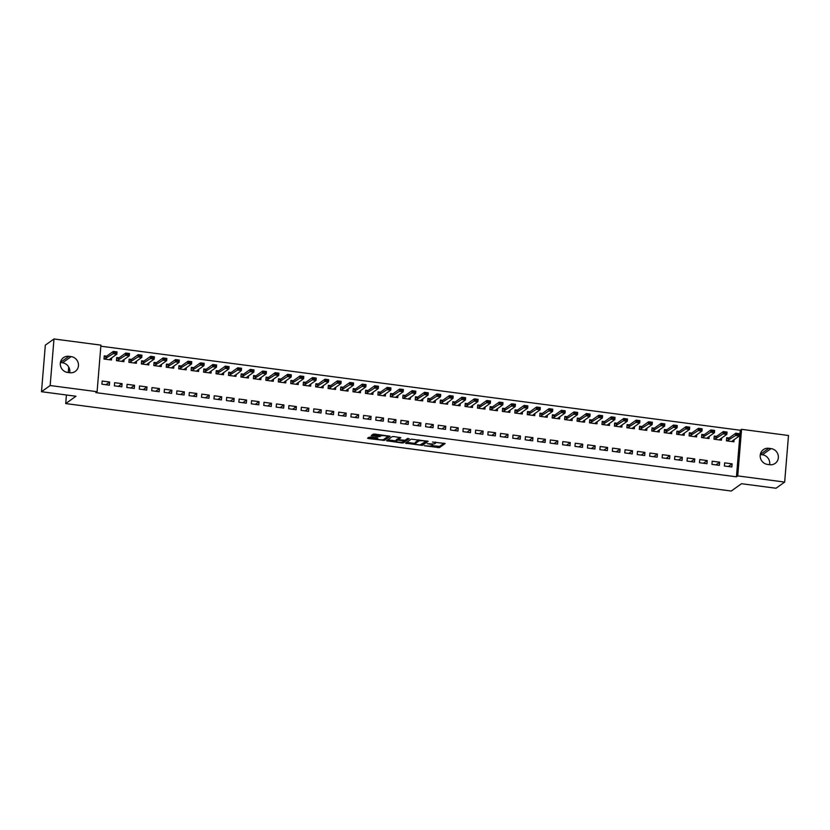 <?xml version="1.0" encoding="UTF-8"?>
<svg xmlns="http://www.w3.org/2000/svg" width="830" height="830" viewBox="0 0 830 830"><rect width="100%" height="100%" fill="white"/><g stroke="black" fill="none" stroke-linecap="round" stroke-linejoin="round"><path stroke-width="1.25" d="M424.296 445.72L439.454 447.629L445.16 443.531L432.471 442.027A4.046 0.82 -175.3 0 1 435.501 443.085A4.046 0.82 -175.3 0 1 435.377 443.262L434.899 443.604A4.046 0.82 -175.3 0 1 429.982 443.801L427.232 443.625L429.546 444.123A4.046 0.82 -175.3 0 1 432.575 445.171A4.046 0.82 -175.3 0 1 432.44 445.347L431.974 445.689A4.046 0.82 -175.3 0 1 427.056 445.897L424.296 445.72M370.668 436.974L367.545 438.178L368.447 438.562L384.404 440.398L390.11 436.29L374.745 434.069L373.21 434.132L371.249 435.563L378.366 436.705L380.856 435.958A3.382 0.685 -175.3 0 1 384.581 435.74A3.382 0.685 -175.3 0 1 387.496 436.663A3.382 0.685 -175.3 0 1 387.392 436.819L383.657 439.475A3.382 0.685 -175.3 0 1 379.943 439.693A3.382 0.685 -175.3 0 1 377.017 438.769A3.382 0.685 -175.3 0 1 377.121 438.624L377.785 438.115L376.841 437.794L370.668 436.974M97.1 391.708L50.163 385.535L53.992 338.962L100.928 345.135L97.1 391.708L95.813 392.621L736.449 476.814L737.735 475.901L741.564 429.328L788.5 435.501L784.672 482.074L737.735 475.901M784.672 482.074L776.009 488.248L741.522 483.714L731.251 491.038L65.715 403.567L75.987 396.242L41.5 391.719L50.163 385.535M405.538 443.168L422.408 445.388L428.114 441.29L411.213 439.132L405.538 443.168M401.865 442.95L386.5 440.73L392.217 436.632L393.752 436.57L400.869 437.711L398.525 439.402L399.438 439.786L405.061 440.263L407.457 438.551L409.2 438.738L403.401 442.888L401.865 442.95L401.928 442.193M68.714 367.036L68.267 372.525M66.421 394.987L65.715 403.567M121.834 386.811L122.093 383.668L114.623 382.692L114.364 385.836L121.834 386.811M119.053 357.823L116.698 357.512L116.439 360.656L123.909 361.641L124.085 359.525M146.734 390.09L146.993 386.946L139.523 385.96L139.264 389.104L146.734 390.09M143.953 361.092L141.598 360.78L141.339 363.934L148.809 364.91L148.975 362.793M171.634 393.358L171.893 390.214L164.423 389.229L164.164 392.383L171.634 393.358M168.853 364.37L166.498 364.059L166.239 367.202L173.709 368.188L173.875 366.072M196.534 396.636L196.793 393.482L189.323 392.507L189.064 395.651L196.534 396.636M193.753 367.638L191.388 367.327L191.128 370.481L198.598 371.456L198.775 369.34M221.434 399.904L221.693 396.761L214.223 395.775L213.964 398.919L221.434 399.904M218.653 370.917L216.288 370.605L216.028 373.749L223.498 374.735L223.675 372.618M246.334 403.173L246.593 400.029L239.123 399.054L238.864 402.197L246.334 403.173M243.543 374.185L241.188 373.874L240.928 377.017L248.398 378.003L248.575 375.886M271.223 406.451L271.483 403.307L264.013 402.322L263.764 405.465L271.223 406.451M268.443 377.453L266.088 377.142L265.828 380.296L273.298 381.271L273.475 379.154M296.123 409.719L296.383 406.576L288.913 405.59L288.653 408.744L296.123 409.719M293.343 380.731L290.988 380.42L290.728 383.564L298.198 384.549L298.375 382.433M321.023 412.998L321.283 409.844L313.813 408.868L313.553 412.012L321.023 412.998M318.243 384L315.888 383.688L315.628 386.842L323.098 387.818L323.264 385.701M345.923 416.266L346.183 413.122L338.713 412.137L338.453 415.28L345.923 416.266M343.143 387.278L340.788 386.967L340.528 390.11L347.998 391.096L348.164 388.98M370.823 419.534L371.083 416.39L363.613 415.415L363.353 418.559L370.823 419.534M368.043 390.546L365.677 390.235L365.418 393.379L372.888 394.364L373.064 392.248M395.723 422.812L395.983 419.669L388.513 418.683L388.253 421.827L395.723 422.812M392.943 393.814L390.577 393.503L390.318 396.657L397.788 397.632L397.964 395.516M420.623 426.081L420.883 422.937L413.413 421.951L413.153 425.105L420.623 426.081M417.832 397.093L415.477 396.782L415.218 399.925L422.688 400.911L422.864 398.794M445.513 429.359L445.772 426.205L438.302 425.23L438.053 428.373L445.513 429.359M442.732 400.361L440.377 400.05L440.118 403.204L447.588 404.179L447.764 402.062M470.413 432.627L470.672 429.483L463.202 428.498L462.943 431.642L470.413 432.627M467.632 403.639L465.277 403.328L465.018 406.472L472.488 407.457L472.664 405.341M495.313 435.895L495.572 432.752L488.102 431.776L487.843 434.92L495.313 435.895M492.532 406.908L490.177 406.596L489.918 409.74L497.388 410.726L497.554 408.609M520.213 439.174L520.472 436.03L513.002 435.045L512.743 438.188L520.213 439.174M517.432 410.176L515.077 409.864L514.818 413.018L522.288 413.994L522.454 411.888M545.113 442.442L545.372 439.298L537.902 438.313L537.643 441.467L545.113 442.442M542.332 413.454L539.967 413.143L539.708 416.287L547.178 417.272L547.354 415.156M570.013 445.72L570.272 442.566L562.802 441.591L562.543 444.735L570.013 445.72M567.232 416.722L564.867 416.411L564.608 419.565L572.077 420.54L572.254 418.424M594.913 448.989L595.172 445.845L587.702 444.859L587.443 448.003L594.913 448.989M592.122 420.001L589.767 419.69L589.508 422.833L596.978 423.819L597.154 421.702M619.803 452.267L620.062 449.113L612.592 448.138L612.343 451.281L619.803 452.267M617.022 423.269L614.667 422.958L614.408 426.101L621.878 427.087L622.054 424.97M644.702 455.535L644.962 452.392L637.492 451.406L637.233 454.55L644.702 455.535M641.922 426.537L639.567 426.226L639.308 429.38L646.778 430.355L646.954 428.249M669.603 458.803L669.862 455.66L662.392 454.674L662.133 457.828L669.603 458.803M666.822 429.815L664.467 429.504L664.208 432.648L671.678 433.634L671.843 431.517M694.503 462.082L694.762 458.928L687.292 457.953L687.033 461.096L694.503 462.082M691.722 433.084L689.367 432.772L689.108 435.926L696.577 436.902L696.744 434.785M719.403 465.35L719.662 462.206L712.192 461.221L711.933 464.364L719.403 465.35M716.622 436.362L714.257 436.051L713.997 439.195L721.467 440.18L721.644 438.064M736.449 476.814L740.287 430.241L100.835 346.203M729.072 437.991L726.707 437.68L726.447 440.834L733.917 441.809L734.094 439.693M731.853 466.989L732.112 463.846L724.642 462.86L724.383 466.004L731.853 466.989M704.172 434.723L701.807 434.412L701.558 437.555L709.017 438.541L709.193 436.424M706.952 463.711L707.212 460.567L699.742 459.581L699.483 462.735L706.952 463.711M679.272 431.444L676.917 431.144L676.658 434.287L684.128 435.273L684.293 433.156M682.053 460.443L682.312 457.299L674.842 456.313L674.583 459.457L682.053 460.443M654.372 428.176L652.017 427.865L651.758 431.019L659.228 431.994L659.404 429.878M657.153 457.174L657.412 454.02L649.942 453.045L649.683 456.189L657.153 457.174M629.472 424.908L627.117 424.597L626.858 427.74L634.327 428.726L634.504 426.61M632.253 453.896L632.512 450.752L625.042 449.767L624.783 452.921L632.253 453.896M604.572 421.63L602.217 421.318L601.958 424.472L609.428 425.448L609.604 423.331M607.363 450.628L607.612 447.474L600.152 446.499L599.893 449.642L607.363 450.628M579.672 418.362L577.317 418.05L577.058 421.194L584.528 422.18L584.704 420.063M582.463 447.349L582.722 444.206L575.252 443.22L574.993 446.374L582.463 447.349M554.782 415.083L552.417 414.782L552.158 417.926L559.628 418.911L559.804 416.795M557.563 444.081L557.822 440.938L550.352 439.952L550.093 443.096L557.563 444.081M529.882 411.815L527.517 411.504L527.268 414.647L534.728 415.633L534.904 413.516M532.663 440.813L532.922 437.659L525.452 436.684L525.193 439.827L532.663 440.813M504.982 408.547L502.627 408.236L502.368 411.379L509.838 412.365L510.004 410.248M507.763 437.535L508.022 434.391L500.552 433.405L500.293 436.559L507.763 437.535M480.082 405.268L477.727 404.957L477.468 408.111L484.938 409.086L485.114 406.97M482.863 434.266L483.122 431.112L475.652 430.137L475.393 433.281L482.863 434.266M455.182 402L452.827 401.689L452.568 404.833L460.038 405.818L460.214 403.702M457.963 430.988L458.222 427.844L450.752 426.859L450.493 430.013L457.963 430.988M430.282 398.722L427.927 398.421L427.668 401.564L435.138 402.54L435.314 400.434M433.073 427.72L433.322 424.576L425.863 423.591L425.603 426.734L433.073 427.72M405.382 395.454L403.027 395.142L402.768 398.286L410.238 399.272L410.414 397.155M408.173 424.452L408.433 421.298L400.963 420.322L400.703 423.466L408.173 424.452M380.493 392.185L378.127 391.874L377.868 395.018L385.338 396.003L385.514 393.887M383.273 421.173L383.533 418.03L376.063 417.044L375.803 420.198L383.273 421.173M355.593 388.907L353.227 388.596L352.978 391.75L360.438 392.725L360.614 390.608M358.373 417.905L358.633 414.751L351.163 413.776L350.903 416.919L358.373 417.905M330.693 385.639L328.338 385.327L328.078 388.471L335.548 389.457L335.714 387.34M333.473 414.627L333.733 411.483L326.263 410.497L326.003 413.651L333.473 414.627M305.793 382.36L303.438 382.059L303.178 385.203L310.648 386.178L310.825 384.072M308.573 411.358L308.833 408.215L301.363 407.229L301.103 410.373L308.573 411.358M280.893 379.092L278.538 378.781L278.278 381.925L285.748 382.91L285.925 380.794M283.673 408.09L283.933 404.936L276.463 403.961L276.203 407.105L283.673 408.09M255.993 375.824L253.638 375.513L253.378 378.656L260.848 379.642L261.025 377.526M258.784 404.812L259.033 401.668L251.573 400.683L251.314 403.837L258.784 404.812M231.093 372.546L228.738 372.234L228.478 375.388L235.948 376.364L236.125 374.247M233.884 401.544L234.143 398.39L226.673 397.414L226.414 400.558L233.884 401.544M206.203 369.277L203.838 368.966L203.578 372.11L211.048 373.095L211.225 370.979M208.984 398.265L209.243 395.122L201.773 394.136L201.514 397.29L208.984 398.265M181.303 365.999L178.938 365.698L178.689 368.842L186.148 369.817L186.325 367.711M184.084 394.997L184.343 391.853L176.873 390.868L176.614 394.011L184.084 394.997M156.403 362.731L154.048 362.42L153.789 365.563L161.259 366.549L161.425 364.432M159.184 391.729L159.443 388.575L151.973 387.6L151.714 390.743L159.184 391.729M131.503 359.463L129.148 359.151L128.889 362.295L136.359 363.281L136.535 361.164M134.284 388.45L134.543 385.307L127.073 384.321L126.814 387.475L134.284 388.45M106.603 356.184L104.248 355.873L103.989 359.027L111.459 360.002L111.635 357.886M109.384 385.182L109.643 382.028L102.173 381.053L101.914 384.197L109.384 385.182M67.603 372.431A8.259 7.864 -125.5 0 1 63.474 357.657A8.259 7.864 -125.5 0 1 68.921 356.319L71.162 356.62A8.259 7.864 -125.5 0 1 75.291 371.394A8.259 7.864 -125.5 0 1 69.844 372.732L67.603 372.431M41.5 391.719L45.328 345.145L53.992 338.962M740.287 430.241L741.564 429.328M771.06 448.605A8.259 7.864 -125.5 0 1 775.189 463.379A8.259 7.864 -125.5 0 1 769.742 464.717L767.501 464.416A8.259 7.864 -125.5 0 1 763.372 449.642A8.259 7.864 -125.5 0 1 768.819 448.304L771.06 448.605L762.397 454.778A8.259 7.864 -125.5 0 1 769.597 464.696M760.301 454.498L762.397 454.778M60.403 362.513L62.499 362.793A8.259 7.864 -125.5 0 1 69.699 372.712M732.112 463.846L728.346 466.522M719.662 462.206L715.896 464.893M707.212 460.567L703.446 463.254M694.762 458.928L690.996 461.615M682.312 457.299L678.546 459.986M669.862 455.66L666.096 458.347M657.412 454.02L653.646 456.708M644.962 452.392L641.196 455.068M632.512 450.752L628.746 453.439M620.062 449.113L616.296 451.8M607.612 447.474L603.846 450.161M595.172 445.845L591.396 448.532M582.722 444.206L578.956 446.893M570.272 442.566L566.506 445.254M557.822 440.938L554.056 443.625M545.372 439.298L541.606 441.985M532.922 437.659L529.156 440.346M520.472 436.03L516.706 438.707M508.022 434.391L504.256 437.078M495.572 432.752L491.806 435.439M483.122 431.112L479.356 433.8M470.672 429.483L466.906 432.171M458.222 427.844L454.456 430.531M445.772 426.205L442.006 428.892M433.322 424.576L429.556 427.263M420.883 422.937L417.106 425.624M408.433 421.298L404.667 423.985M395.983 419.669L392.217 422.346M383.533 418.03L379.767 420.717M371.083 416.39L367.317 419.077M358.633 414.751L354.867 417.438M346.183 413.122L342.417 415.809M333.733 411.483L329.967 414.17M321.283 409.844L317.517 412.531M308.833 408.215L305.067 410.902M296.383 406.576L292.617 409.263M283.933 404.936L280.167 407.623M271.483 403.307L267.717 405.984M259.033 401.668L255.267 404.355M246.593 400.029L242.817 402.716M234.143 398.39L230.377 401.077M221.693 396.761L217.927 399.448M209.243 395.122L205.477 397.809M196.793 393.482L193.027 396.169M184.343 391.853L180.577 394.541M171.893 390.214L168.127 392.901M159.443 388.575L155.677 391.262M146.993 386.946L143.227 389.623M134.543 385.307L130.777 387.994M122.093 383.668L118.327 386.355M109.643 382.028L105.877 384.715M432.025 445.648L439.558 446.374L444.04 443.179M421.993 444.237L426.983 440.938M406.731 442.317L415.187 443.438M419.97 444.963L426.018 441.373L423.611 440.865A4.046 0.82 -175.3 0 0 418.694 441.072L415.291 443.5A4.046 0.82 -175.3 0 0 415.166 443.677A4.046 0.82 -175.3 0 0 418.196 444.724L419.97 444.963M415.166 443.677L415.27 442.421A4.046 0.82 -175.3 0 1 415.394 442.234L418.735 439.848M396.066 440.917L387.735 439.827M399.738 437.358L398.618 438.261M407.935 438.479L403.505 441.633L403.401 442.888M396.138 441.104A3.382 0.685 -175.3 0 0 396.035 441.259A3.382 0.685 -175.3 0 0 398.96 442.183A3.382 0.685 -175.3 0 0 402.675 441.965L404.034 440.969L403.09 440.637L397.456 440.17L396.138 441.104L396.242 439.848A3.382 0.685 -175.3 0 0 396.138 439.993L396.035 441.259M398.545 438.8L397.56 438.904L397.456 440.17M396.242 439.848L397.56 438.904M372.483 434.65L378.47 435.439L380.731 434.858M383.989 439.246L388.98 435.947M368.728 437.327L377.048 438.416M732.537 440.813L732.465 441.622M726.644 438.427L727.578 438.551M737.009 434.36L738.876 434.609L737.04 433.986L735.577 435.48L735.764 433.219L739.499 433.706L739.312 435.978L735.577 435.48L727.028 440.906M737.04 433.986L735.764 433.219L728.709 438.25L726.945 438.707M732.361 441.612L732.257 441.01L739.312 435.978L738.876 434.609M738.908 434.235L739.499 433.706M720.087 439.174L720.015 439.983M714.194 436.798L715.128 436.912M724.559 432.731L726.426 432.97L724.59 432.347L723.138 433.851L723.314 431.579L727.049 432.077L726.862 434.339L723.138 433.851L714.578 439.267M724.59 432.347L723.314 431.579L716.259 436.611L714.495 437.068M719.911 439.973L719.807 439.371L726.862 434.339L726.426 432.97M726.458 432.596L727.049 432.077M707.637 437.535L707.565 438.354M701.755 435.159L702.678 435.283M712.109 431.092L713.976 431.341L712.14 430.718L710.688 432.212L710.874 429.94L714.609 430.438L714.423 432.7L710.688 432.212L702.139 437.638M712.14 430.718L710.874 429.94L703.809 434.982L702.045 435.439M707.461 438.333L707.357 437.732L714.423 432.7L713.976 431.341M714.008 430.957L714.609 430.438M695.187 435.906L695.115 436.715M689.305 433.519L690.238 433.644M699.659 429.452L701.526 429.701L699.69 429.079L698.238 430.573L698.424 428.311L702.159 428.799L701.973 431.061L698.238 430.573L689.689 435.999M699.69 429.079L698.424 428.311L691.359 433.343L689.606 433.8M695.011 436.694L694.907 436.103L701.973 431.061L701.526 429.701M701.558 429.328L702.159 428.799M682.737 434.266L682.675 435.076M676.855 431.88L677.788 432.005M687.209 427.824L689.076 428.062L687.24 427.44L685.788 428.934L685.974 426.672L689.709 427.16L689.523 429.432L685.788 428.934L677.239 434.36M687.24 427.44L685.974 426.672L678.909 431.704L677.155 432.16M682.561 435.065L682.457 434.464L689.523 429.432L689.076 428.062M689.108 427.689L689.709 427.16M670.287 432.627L670.225 433.436M664.405 430.251L665.338 430.376M674.759 426.184L676.626 426.433L674.79 425.811L673.338 427.305L673.524 425.033L677.259 425.531L677.073 427.792L673.338 427.305L664.788 432.731M674.79 425.811L673.524 425.033L666.459 430.075L664.706 430.531M670.111 433.426L670.007 432.824L677.073 427.792L676.626 426.433M676.658 426.049L677.259 425.531M657.837 430.988L657.775 431.808M651.955 428.612L652.888 428.737M662.319 424.545L664.187 424.794L662.35 424.172L660.888 425.666L661.074 423.404L664.809 423.891L664.623 426.153L660.888 425.666L652.339 431.092M662.35 424.172L661.074 423.404L654.009 428.436L652.255 428.892M657.661 431.787L657.557 431.195L664.623 426.153L664.187 424.794M664.218 424.41L664.809 423.891M645.387 429.359L645.325 430.168M639.505 426.973L640.438 427.097M649.869 422.916L651.737 423.155L649.9 422.532L648.438 424.026L648.624 421.764L652.359 422.252L652.173 424.524L648.438 424.026L639.889 429.452M649.9 422.532L648.624 421.764L641.559 426.796L639.806 427.253M645.211 430.158L645.107 429.556L652.173 424.524L651.737 423.155M651.768 422.781L652.359 422.252M632.937 427.72L632.875 428.529M627.055 425.344L627.988 425.458M637.419 421.277L639.287 421.516L637.45 420.893L635.988 422.397L636.174 420.125L639.909 420.623L639.723 422.885L635.988 422.397L627.439 427.813M637.45 420.893L636.174 420.125L629.109 425.157L627.356 425.614M632.761 428.519L632.657 427.917L639.723 422.885L639.287 421.516M639.318 421.142L639.909 420.623M620.487 426.081L620.425 426.9M614.605 423.705L615.538 423.829M624.969 419.638L626.837 419.887L625 419.264L623.538 420.758L623.724 418.496L627.459 418.984L627.273 421.246L623.538 420.758L614.989 426.184M625 419.264L623.724 418.496L616.669 423.528L614.905 423.985M620.311 426.879L620.217 426.278L627.273 421.246L626.837 419.887M626.868 419.503L627.459 418.984M608.037 424.452L607.975 425.261M602.155 422.065L603.088 422.19M612.519 417.998L614.387 418.247L612.55 417.625L611.088 419.119L611.274 416.857L615.009 417.345L614.823 419.617L611.088 419.119L602.538 424.545M612.55 417.625L611.274 416.857L604.219 421.889L602.456 422.346M607.861 425.251L607.768 424.649L614.823 419.617L614.387 418.247M614.418 417.874L615.009 417.345M595.587 422.812L595.525 423.622M589.705 420.437L590.638 420.551M600.069 416.37L601.937 416.608L600.1 415.986L598.638 417.49L598.824 415.218L602.559 415.706L602.373 417.978L598.638 417.49L590.089 422.906M600.1 415.986L598.824 415.218L591.769 420.25L590.005 420.706M595.411 423.611L595.317 423.01L602.373 417.978L601.937 416.608M601.968 416.235L602.559 415.706M583.148 421.173L583.075 421.993M577.255 418.797L578.188 418.922M587.619 414.73L589.487 414.979L587.65 414.357L586.188 415.851L586.374 413.579L590.109 414.077L589.923 416.338L586.188 415.851L577.639 421.277M587.65 414.357L586.374 413.579L579.319 418.621L577.556 419.077M582.961 421.972L582.867 421.37L589.923 416.338L589.487 414.979M589.518 414.595L590.109 414.077M570.698 419.544L570.625 420.354M564.805 417.158L565.738 417.283M575.169 413.091L577.037 413.34L575.2 412.718L573.738 414.212L573.924 411.95L577.659 412.437L577.473 414.699L573.738 414.212L565.189 419.638M575.2 412.718L573.924 411.95L566.869 416.982L565.106 417.438M570.521 420.333L570.418 419.741L577.473 414.699L577.037 413.34M577.068 412.967L577.659 412.437M558.248 417.905L558.175 418.714M552.355 415.519L553.288 415.643M562.719 411.462L564.587 411.701L562.75 411.078L561.288 412.572L561.474 410.311L565.209 410.798L565.023 413.07L561.288 412.572L552.739 417.998M562.75 411.078L561.474 410.311L554.419 415.342L552.655 415.799M558.071 418.704L557.967 418.102L565.023 413.07L564.587 411.701M564.618 411.327L565.209 410.798M545.798 416.266L545.725 417.075M539.905 413.89L540.838 414.014M550.269 409.823L552.137 410.072L550.3 409.449L548.848 410.943L549.024 408.671L552.759 409.169L552.573 411.431L548.848 410.943L540.288 416.37M550.3 409.449L549.024 408.671L541.969 413.714L540.206 414.17M545.621 417.065L545.518 416.463L552.573 411.431L552.137 410.072M552.168 409.688L552.759 409.169M533.348 414.627L533.275 415.446M527.465 412.251L528.388 412.375M537.819 408.184L539.687 408.433L537.85 407.81L536.398 409.304L536.585 407.042L540.32 407.53L540.133 409.792L536.398 409.304L527.849 414.73M537.85 407.81L536.585 407.042L529.519 412.074L527.756 412.531M533.171 415.425L533.067 414.834L540.133 409.792L539.687 408.433M539.718 408.049L540.32 407.53M520.898 412.998L520.825 413.807M515.015 410.611L515.949 410.736M525.369 406.555L527.237 406.793L525.4 406.171L523.948 407.665L524.135 405.403L527.87 405.891L527.683 408.163L523.948 407.665L515.399 413.091M525.4 406.171L524.135 405.403L517.069 410.435L515.316 410.892M520.721 413.797L520.618 413.195L527.683 408.163L527.237 406.793M527.268 406.42L527.87 405.891M508.448 411.358L508.385 412.168M502.565 408.983L503.499 409.097M512.919 404.916L514.787 405.154L512.95 404.532L511.498 406.036L511.685 403.764L515.42 404.262L515.233 406.524L511.498 406.036L502.949 411.452M512.95 404.532L511.685 403.764L504.619 408.796L502.866 409.252M508.271 412.157L508.168 411.556L515.233 406.524L514.787 405.154M514.818 404.781L515.42 404.262M495.998 409.719L495.935 410.539M490.115 407.343L491.049 407.468M500.469 403.276L502.337 403.525L500.5 402.903L499.048 404.397L499.235 402.135L502.97 402.623L502.783 404.884L499.048 404.397L490.499 409.823M500.5 402.903L499.235 402.135L492.169 407.167L490.416 407.623M495.821 410.518L495.718 409.916L502.783 404.884L502.337 403.525M502.368 403.141L502.97 402.623M483.548 408.09L483.485 408.9M477.665 405.704L478.599 405.829M488.03 401.637L489.897 401.886L488.061 401.264L486.598 402.758L486.785 400.496L490.52 400.983L490.333 403.256L486.598 402.758L478.049 408.184M488.061 401.264L486.785 400.496L479.719 405.528L477.966 405.984M483.371 408.879L483.268 408.287L490.333 403.256L489.897 401.886M489.928 401.513L490.52 400.983M471.098 406.451L471.035 407.26M465.215 404.075L466.149 404.189M475.58 400.008L477.447 400.247L475.611 399.624L474.148 401.129L474.335 398.857L478.07 399.344L477.883 401.616L474.148 401.129L465.599 406.544M475.611 399.624L474.335 398.857L467.269 403.888L465.516 404.345M470.921 407.25L470.818 406.648L477.883 401.616L477.447 400.247M477.478 399.873L478.07 399.344M458.648 404.812L458.585 405.621M452.765 402.436L453.699 402.56M463.13 398.369L464.997 398.618L463.161 397.995L461.698 399.489L461.885 397.217L465.62 397.715L465.433 399.977L461.698 399.489L453.149 404.916M463.161 397.995L461.885 397.217L454.819 402.26L453.066 402.716M458.471 405.611L458.368 405.009L465.433 399.977L464.997 398.618M465.028 398.234L465.62 397.715M446.198 403.183L446.135 403.992M440.315 400.797L441.249 400.921M450.68 396.73L452.547 396.979L450.711 396.356L449.248 397.85L449.435 395.588L453.17 396.076L452.983 398.338L449.248 397.85L440.699 403.276M450.711 396.356L449.435 395.588L442.38 400.62L440.616 401.077M446.021 403.971L452.983 398.338L452.547 396.979M452.578 396.605L453.17 396.076M433.748 401.544L433.685 402.353M427.865 399.157L428.799 399.282M438.23 395.101L440.097 395.339L438.261 394.717L436.798 396.211L436.985 393.949L440.72 394.437L440.533 396.709L436.798 396.211L428.249 401.637M438.261 394.717L436.985 393.949L429.93 398.981L428.166 399.438M433.571 402.343L433.478 401.741L440.533 396.709L440.097 395.339M440.128 394.966L440.72 394.437M421.298 399.904L421.235 400.714M415.415 397.529L416.349 397.653M425.78 393.462L427.647 393.711L425.811 393.088L424.348 394.582L424.535 392.31L428.27 392.808L428.083 395.07L424.348 394.582L415.799 400.008M425.811 393.088L424.535 392.31L417.48 397.352L415.716 397.809M421.121 400.703L421.028 400.102L428.083 395.07L427.647 393.711M427.678 393.327L428.27 392.808M408.858 398.265L408.785 399.085M402.965 395.889L403.899 396.014M413.33 391.822L415.197 392.071L413.361 391.449L411.898 392.943L412.085 390.681L415.82 391.169L415.633 393.43L411.898 392.943L403.349 398.369M413.361 391.449L412.085 390.681L405.03 395.713L403.266 396.169M408.671 399.064L415.633 393.43L415.197 392.071M415.228 391.687L415.82 391.169M396.408 396.636L396.335 397.446M390.515 394.25L391.449 394.375M400.88 390.183L402.747 390.432L400.911 389.81L399.448 391.304L399.635 389.042L403.37 389.529L403.183 391.802L399.448 391.304L390.899 396.73M400.911 389.81L399.635 389.042L392.58 394.074L390.816 394.53M396.232 397.435L396.128 396.833L403.183 391.802L402.747 390.432M402.778 390.059L403.37 389.529M383.958 394.997L383.885 395.806M378.065 392.621L378.999 392.735M388.43 388.554L390.297 388.793L388.461 388.17L386.998 389.675L387.185 387.403L390.92 387.901L390.733 390.162L386.998 389.675L378.449 395.09M388.461 388.17L387.185 387.403L380.13 392.434L378.366 392.891M383.782 395.796L383.678 395.194L390.733 390.162L390.297 388.793M390.328 388.419L390.92 387.901M371.508 393.358L371.435 394.177M365.615 390.982L366.549 391.106M375.98 386.915L377.847 387.164L376.011 386.541L374.558 388.035L374.735 385.774L378.47 386.261L378.283 388.523L374.558 388.035L365.999 393.462M376.011 386.541L374.735 385.774L367.68 390.806L365.916 391.262M371.332 394.157L371.228 393.555L378.283 388.523L377.847 387.164M377.878 386.78L378.47 386.261M359.058 391.729L358.985 392.538M353.175 389.343L354.109 389.467M363.53 385.276L365.397 385.525L363.561 384.902L362.108 386.396L362.295 384.134L366.03 384.622L365.843 386.894L362.108 386.396L353.559 391.822M363.561 384.902L362.295 384.134L355.23 389.166L353.466 389.623M358.882 392.517L358.778 391.926L365.843 386.894L365.397 385.525M365.428 385.151L366.03 384.622M346.608 390.09L346.535 390.899M340.725 387.703L341.659 387.828M351.08 383.647L352.947 383.885L351.111 383.263L349.658 384.767L349.845 382.495L353.58 382.983L353.393 385.255L349.658 384.767L341.109 390.183M351.111 383.263L349.845 382.495L342.78 387.527L341.026 387.983M346.432 390.889L346.328 390.287L353.393 385.255L352.947 383.885M352.978 383.512L353.58 382.983M334.158 388.45L334.096 389.26M328.275 386.075L329.209 386.199M338.63 382.007L340.497 382.257L338.661 381.634L337.208 383.128L337.395 380.856L341.13 381.354L340.943 383.616L337.208 383.128L328.659 388.554M338.661 381.634L337.395 380.856L330.33 385.898L328.576 386.355M333.982 389.249L333.878 388.648L340.943 383.616L340.497 382.257M340.528 381.873L341.13 381.354M321.708 386.822L321.646 387.631M315.825 384.435L316.759 384.56M326.18 380.368L328.047 380.617L326.211 379.995L324.758 381.489L324.945 379.227L328.68 379.715L328.493 381.976L324.758 381.489L316.209 386.915M326.211 379.995L324.945 379.227L317.88 384.259L316.126 384.715M321.532 387.61L321.428 387.019L328.493 381.976L328.047 380.617M328.078 380.244L328.68 379.715M309.258 385.182L309.196 385.992M303.375 382.796L304.309 382.921M313.74 378.739L315.608 378.978L313.771 378.356L312.308 379.85L312.495 377.588L316.23 378.075L316.043 380.348L312.308 379.85L303.759 385.276M313.771 378.356L312.495 377.588L305.43 382.62L303.676 383.076M309.082 385.981L308.978 385.379L316.043 380.348L315.608 378.978M315.639 378.605L316.23 378.075M296.808 383.543L296.746 384.352M290.925 381.167L291.859 381.292M301.29 377.1L303.158 377.349L301.321 376.716L299.858 378.221L300.045 375.949L303.78 376.447L303.593 378.708L299.858 378.221L291.309 383.647M301.321 376.716L300.045 375.949L292.98 380.98L290.718 381.136L291.226 381.447M296.632 384.342L296.528 383.74L303.593 378.708L303.158 377.349M303.189 376.965L303.78 376.447M284.358 381.904L284.296 382.723M278.475 379.528L279.409 379.652M288.84 375.461L290.708 375.71L288.871 375.087L287.408 376.581L287.595 374.32L291.33 374.807L291.143 377.069L287.408 376.581L278.859 382.007M288.871 375.087L287.595 374.32L280.53 379.352L278.776 379.808M284.182 382.703L284.078 382.101L291.143 377.069L290.708 375.71M290.739 375.326L291.33 374.807M271.908 380.275L271.846 381.084M266.025 377.889L266.959 378.013M276.39 373.822L278.257 374.071L276.421 373.448L274.958 374.942L275.145 372.68L278.88 373.168L278.693 375.44L274.958 374.942L266.409 380.368M276.421 373.448L275.145 372.68L268.09 377.712L266.326 378.169M271.732 381.074L271.638 380.472L278.693 375.44L278.257 374.071M278.289 373.697L278.88 373.168M259.458 378.636L259.396 379.445M253.575 376.26L254.509 376.374M263.94 372.193L265.808 372.431L263.971 371.809L262.508 373.313L262.695 371.041L266.43 371.539L266.243 373.801L262.508 373.313L253.959 378.729M263.971 371.809L262.695 371.041L255.64 376.073L253.876 376.53M259.282 379.435L259.188 378.833L266.243 373.801L265.808 372.431M265.839 372.058L266.43 371.539M247.008 376.996L246.946 377.816M241.125 374.62L242.059 374.745M251.49 370.554L253.358 370.803L251.521 370.18L250.058 371.674L250.245 369.412L253.98 369.9L253.793 372.162L250.058 371.674L241.509 377.1M251.521 370.18L250.245 369.412L243.19 374.444L241.426 374.901M246.832 377.795L246.738 377.194L253.793 372.162L253.358 370.803M253.389 370.419L253.98 369.9M234.568 375.368L234.496 376.177M228.675 372.981L229.609 373.106M239.04 368.914L240.907 369.163L239.071 368.541L237.608 370.035L237.795 367.773L241.53 368.261L241.343 370.533L237.608 370.035L229.059 375.461M239.071 368.541L237.795 367.773L230.74 372.805L228.976 373.261M234.382 376.156L241.343 370.533L240.907 369.163M240.939 368.79L241.53 368.261M222.118 373.728L222.046 374.538M216.225 371.342L217.159 371.467M226.59 367.285L228.458 367.524L226.621 366.901L225.158 368.406L225.345 366.134L229.08 366.621L228.893 368.894L225.158 368.406L216.609 373.822M226.621 366.901L225.345 366.134L218.29 371.166L216.526 371.622M221.942 374.527L221.838 373.925L228.893 368.894L228.458 367.524M228.489 367.151L229.08 366.621M209.668 372.089L209.596 372.898M203.775 369.713L204.709 369.838M214.14 365.646L216.007 365.895L214.171 365.273L212.708 366.767L212.895 364.495L216.63 364.993L216.443 367.254L212.708 366.767L204.159 372.193M214.171 365.273L212.895 364.495L205.84 369.537L204.076 369.993M209.492 372.888L209.388 372.286L216.443 367.254L216.007 365.895M216.039 365.511L216.63 364.993M197.218 370.45L197.146 371.269M191.325 368.074L192.259 368.198M201.69 364.007L203.558 364.256L201.721 363.633L200.269 365.127L200.445 362.866L204.18 363.353L203.993 365.615L200.269 365.127L191.709 370.554M201.721 363.633L200.445 362.866L193.39 367.898L191.626 368.354M197.042 371.249L196.938 370.657L203.993 365.615L203.558 364.256M203.589 363.882L204.18 363.353M184.768 368.821L184.696 369.63M178.886 366.435L179.82 366.559M189.24 362.378L191.108 362.617L189.271 361.994L187.819 363.488L188.005 361.226L191.74 361.714L191.554 363.986L187.819 363.488L179.27 368.914M189.271 361.994L188.005 361.226L180.94 366.258L179.176 366.715M184.592 369.62L184.488 369.018L191.554 363.986L191.108 362.617M191.139 362.243L191.74 361.714M172.318 367.182L172.246 367.991M166.436 364.806L167.37 364.92M176.79 360.739L178.657 360.988L176.821 360.355L175.369 361.859L175.555 359.587L179.29 360.085L179.104 362.347L175.369 361.859L166.82 367.285M176.821 360.355L175.555 359.587L168.49 364.619L166.228 364.775L166.737 365.086M172.142 367.981L172.038 367.379L179.104 362.347L178.657 360.988M178.689 360.604L179.29 360.085M159.868 365.542L159.806 366.362M153.986 363.167L154.919 363.291M164.34 359.1L166.208 359.349L164.371 358.726L162.919 360.22L163.105 357.958L166.84 358.446L166.654 360.708L162.919 360.22L154.37 365.646M164.371 358.726L163.105 357.958L156.04 362.99L154.287 363.447M159.692 366.341L159.588 365.74L166.654 360.708L166.208 359.349M166.239 358.965L166.84 358.446M147.418 363.913L147.356 364.723M141.536 361.527L142.47 361.652M151.89 357.46L153.757 357.709L151.921 357.087L150.469 358.581L150.655 356.319L154.39 356.807L154.204 359.079L150.469 358.581L141.92 364.007M151.921 357.087L150.655 356.319L143.59 361.351L141.837 361.807M147.242 364.712L147.138 364.111L154.204 359.079L153.757 357.709M153.789 357.336L154.39 356.807M134.968 362.274L134.906 363.084M129.086 359.898L130.019 360.013M139.45 355.831L141.318 356.07L139.482 355.448L138.019 356.952L138.205 354.68L141.94 355.178L141.754 357.44L138.019 356.952L129.47 362.368M139.482 355.448L138.205 354.68L131.14 359.712L129.387 360.168M134.792 363.073L134.688 362.471L141.754 357.44L141.318 356.07M141.349 355.697L141.94 355.178M122.518 360.635L122.456 361.455M116.636 358.259L117.57 358.384M127 354.192L128.868 354.441L127.032 353.819L125.569 355.313L125.755 353.051L129.49 353.538L129.304 355.8L125.569 355.313L117.02 360.739M127.032 353.819L125.755 353.051L118.69 358.083L116.937 358.539M122.342 361.434L122.238 360.832L129.304 355.8L128.868 354.441M128.899 354.057L129.49 353.538M110.068 359.006L110.006 359.815M104.186 356.62L105.12 356.744M114.55 352.553L116.418 352.802L114.582 352.179L113.119 353.673L113.305 351.412L117.04 351.899L116.854 354.171L113.119 353.673L104.57 359.1M114.582 352.179L113.305 351.412L106.24 356.444L104.487 356.9M109.892 359.795L109.788 359.203L116.854 354.171L116.418 352.802M116.449 352.428L117.04 351.899M439.558 446.374L439.454 447.629M438.022 446.436L437.918 447.692M422.512 444.133L422.408 445.388M406.544 442.463L406.451 443.562M418.797 439.858L418.694 441.072M415.394 442.234L415.291 443.5M387.537 439.962L387.444 441.062M398.628 438.147L398.525 439.402M404.044 440.377L404.002 440.906M377.183 437.846L377.121 438.624M380.949 434.889L380.856 435.958M380.005 435.377L379.901 436.642M378.47 435.439L378.366 436.705M372.286 434.796L372.193 435.895M384.508 439.132L384.404 440.398M382.931 439.703L382.869 440.46M368.541 437.462L368.447 438.562M768.819 448.304L760.332 454.363M68.921 356.319L60.434 362.378M71.162 356.62L62.499 362.793M728.553 438.313L728.366 440.574M728.709 438.25L728.522 440.512M716.103 436.673L715.917 438.946M716.259 436.611L716.072 438.883M703.653 435.045L703.466 437.306M703.809 434.982L703.622 437.244M691.203 433.405L691.017 435.667M691.359 433.343L691.172 435.605M678.753 431.766L678.567 434.038M678.909 431.704L678.722 433.976M666.303 430.127L666.116 432.399M666.459 430.075L666.272 432.337M653.853 428.498L653.667 430.76M654.009 428.436L653.822 430.697M641.403 426.859L641.216 429.12M641.559 426.796L641.372 429.069M628.953 425.219L628.767 427.492M629.109 425.157L628.933 427.429M616.514 423.591L616.327 425.852M616.669 423.528L616.483 425.79M604.064 421.951L603.877 424.213M604.219 421.889L604.033 424.151M591.614 420.312L591.427 422.584M591.769 420.25L591.583 422.522M579.164 418.683L578.977 420.945M579.319 418.621L579.133 420.883M566.714 417.044L566.527 419.306M566.869 416.982L566.683 419.243M554.264 415.405L554.077 417.677M554.419 415.342L554.233 417.615M541.814 413.765L541.627 416.038M541.969 413.714L541.783 415.975M529.364 412.137L529.177 414.398M529.519 412.074L529.332 414.336M516.914 410.497L516.727 412.759M517.069 410.435L516.883 412.707M504.464 408.858L504.277 411.13M504.619 408.796L504.433 411.068M492.014 407.229L491.827 409.491M492.169 407.167L491.983 409.429M479.564 405.59L479.377 407.852M479.719 405.528L479.533 407.789M467.114 403.951L466.927 406.223M467.269 403.888L467.083 406.161M454.664 402.322L454.477 404.584M454.819 402.26L454.643 404.521M442.224 400.683L442.037 402.944M442.38 400.62L442.193 402.882M429.774 399.043L429.587 401.315M429.93 398.981L429.743 401.253M417.324 397.404L417.137 399.676M417.48 397.352L417.293 399.614M404.874 395.775L404.687 398.037M405.03 395.713L404.843 397.975M392.424 394.136L392.237 396.398M392.58 394.074L392.393 396.335M379.974 392.497L379.787 394.769M380.13 392.434L379.943 394.707M367.524 390.868L367.337 393.13M367.68 390.806L367.493 393.067M355.074 389.229L354.887 391.49M355.23 389.166L355.043 391.428M342.624 387.589L342.437 389.861M342.78 387.527L342.593 389.799M330.174 385.96L329.987 388.222M330.33 385.898L330.143 388.16M317.724 384.321L317.537 386.583M317.88 384.259L317.693 386.521M305.274 382.682L305.087 384.954M305.43 382.62L305.243 384.892M292.824 381.043L292.637 383.315M292.98 380.98L292.793 383.252M280.374 379.414L280.187 381.675M280.53 379.352L280.353 381.613M267.934 377.775L267.748 380.036M268.09 377.712L267.903 379.974M255.484 376.135L255.298 378.407M255.64 376.073L255.453 378.345M243.034 374.506L242.848 376.768M243.19 374.444L243.003 376.706M230.584 372.867L230.398 375.129M230.74 372.805L230.553 375.067M218.134 371.228L217.948 373.5M218.29 371.166L218.103 373.438M205.684 369.599L205.498 371.861M205.84 369.537L205.653 371.799M193.234 367.96L193.048 370.221M193.39 367.898L193.203 370.159M180.784 366.321L180.598 368.593M180.94 366.258L180.753 368.53M168.334 364.681L168.148 366.953M168.49 364.619L168.303 366.891M155.884 363.052L155.698 365.314M156.04 362.99L155.853 365.252M143.434 361.413L143.248 363.675M143.59 361.351L143.403 363.613M130.984 359.774L130.798 362.046M131.14 359.712L130.953 361.984M118.534 358.145L118.348 360.407M118.69 358.083L118.503 360.345M106.084 356.506L105.898 358.768M106.24 356.444L106.064 358.705M432.669 443.967L432.575 445.171M435.584 442.068L435.501 443.085M398.587 438.199L398.483 439.464M404.086 440.377L404.034 440.969M377.09 437.835L377.017 438.769M387.579 435.76L387.496 436.663"/></g></svg>
